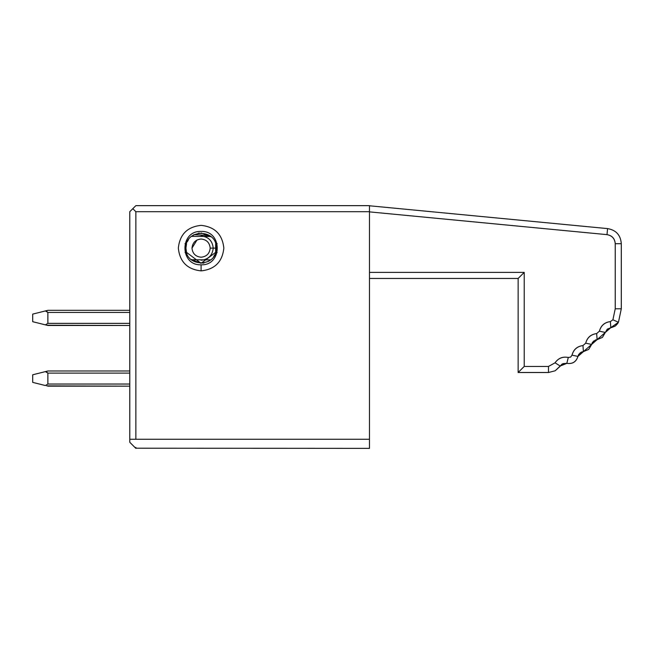 <?xml version="1.0" encoding="UTF-8"?>
<svg xmlns="http://www.w3.org/2000/svg" width="654" height="654" viewBox="0 0 654 654"><rect width="100%" height="100%" fill="white"/><g stroke="black" fill="none" stroke-linecap="round" stroke-linejoin="round"><path stroke-width="0.98" d="M369.477 272.391L524.214 272.391L524.214 366.444L548.485 366.444L555.058 362.807C558.328 358.196 562.742 356.422 568.293 357.468L570.64 357.1L572.005 355.155C573.558 349.563 577.212 346.367 582.959 345.565L585.698 343.17C587.259 337.578 590.914 334.374 596.661 333.581L599.399 331.186C600.961 325.586 604.607 322.389 610.362 321.588L612.904 319.798L615.234 308.794L615.234 243.697C614.776 238.596 612.03 235.579 607.002 234.639L369.477 211.88L607.002 234.639L607.574 228.598C616.076 230.069 620.646 235.097 621.3 243.697L621.3 308.794L618.455 322.25L615.381 326.003L607.28 329.126L602.424 337.407L593.579 341.118L588.731 349.391L579.877 353.103L577.94 356.414C576.215 361.899 572.503 364.213 566.822 363.354L563.078 363.616L555.181 370.777L548.485 372.51L518.14 372.51L518.14 278.457L369.477 278.457L518.14 278.457L518.14 372.51L548.485 372.51L555.181 370.777L560.2 366.019L566.822 363.354C572.479 364.172 576.182 361.858 577.94 356.414L610.82 327.646L618.455 322.25L621.3 308.794L621.3 243.697C620.646 235.097 616.076 230.069 607.574 228.598L607.002 234.639C612.095 235.522 614.842 238.538 615.234 243.697L621.3 243.697L615.234 243.697L615.234 308.794L621.3 308.794L615.234 308.794L612.904 319.798L618.455 322.25L612.904 319.798L610.362 321.588L610.82 327.646L610.362 321.588C604.558 322.332 600.903 325.529 599.399 331.186L605.342 332.436L599.399 331.186L596.661 333.581L597.118 339.63L596.661 333.581C590.856 334.317 587.202 337.513 585.698 343.17L591.641 344.429L585.698 343.17L582.959 345.565L583.417 351.615L582.959 345.565C577.155 346.309 573.501 349.506 572.005 355.155L577.94 356.414L572.005 355.155L570.64 357.1L568.293 357.468L566.822 363.354L568.293 357.468C562.718 356.356 558.303 358.13 555.058 362.807L560.2 366.019L555.058 362.807L548.485 366.444L548.485 372.51L548.485 366.444L524.214 366.444L518.14 372.51L524.214 366.444L524.214 272.391L369.477 272.391L524.214 272.391L518.14 278.457M369.477 205.781L607.574 228.598L369.477 205.781M617.866 323.362L615.381 326.003L611.604 327.548M605.342 332.436L610.525 327.67M548.477 372.51L518.14 372.51M216.204 249.346L216.261 248.119C217.095 267.674 185.082 267.674 185.916 248.119C185.082 228.557 217.095 228.557 216.261 248.119L215.648 243.868L217.169 243.656L215.648 243.868L216.261 248.119L215.648 252.362L201.089 263.284L186.521 252.362L185.066 252.567L186.521 252.362L185.916 248.119L186.521 243.868L185.008 243.64L186.521 243.868L185.916 248.119L186.521 252.362M194.099 234.647L209.656 235.595M518.524 278.048L520.282 276.299M523.748 366.902L522.938 367.695M621.3 243.697L615.234 243.697L621.3 243.697L621.3 308.794M591.674 344.274L597.118 339.63L595.516 339.974M595.328 340.047L591.764 343.939M592.598 342.214L592.042 343.187M577.94 356.414L583.417 351.615L581.823 351.958M581.635 352.032L580.793 352.441M578.896 354.198L578.34 355.171M561.925 364.229L560.2 366.019L566.822 363.354M523.723 366.935L524.214 366.444M216.18 249.689L215.648 252.362L217.161 252.591L215.975 252.411M215.975 243.819L217.161 243.64M186.194 252.411L185.074 252.583M185.008 243.64L186.202 243.819M210.809 236.47L191.508 236.356L193.985 234.712M191.369 259.761L210.67 259.875L208.193 261.518M210.187 248.119L216.261 248.119L210.187 248.119C209.615 242.626 206.574 239.593 201.089 239.012C195.595 239.593 192.562 242.626 191.99 248.119C192.562 253.605 195.595 256.638 201.089 257.218C206.574 256.638 209.615 253.605 210.187 248.119M215.657 243.885L216.261 248.119M197.042 239.961L191.974 248.119M135.86 205.642L369.477 205.642L135.86 205.642L132.819 208.675L135.86 205.642M369.477 439.259C369.477 450.998 369.477 450.998 369.477 439.259L135.86 439.259L369.477 439.259L369.477 211.708L135.86 211.708L135.86 439.259L129.786 439.259L135.86 439.259L135.86 211.708L132.819 208.675L129.786 211.708L129.786 439.259L129.786 211.708L132.819 208.675L135.86 211.708L369.477 211.708L369.477 205.642L369.477 448.358L135.852 448.211M201.089 264.805C222.605 265.72 222.605 230.51 201.089 231.426C179.572 230.51 179.572 265.72 201.089 264.805L201.089 270.87C187.363 269.423 179.776 261.837 178.329 248.119C179.776 234.394 187.363 226.807 201.089 225.36C214.814 226.807 222.393 234.394 223.84 248.119C222.393 261.837 214.814 269.423 201.089 270.87L201.089 264.805M135.86 439.259C135.86 450.998 135.86 450.998 135.86 439.259C135.86 450.99 135.86 450.99 135.86 439.259M46.802 372.085L47.873 373.115L129.786 373.115L47.873 373.115L47.873 384.037L129.786 384.037L47.873 384.037L47.873 373.115L45.379 371.619L32.7 374.783L32.7 382.369L45.379 385.541L47.873 384.037L45.379 385.541L32.7 382.369L32.7 374.783L47.873 370.99L129.786 370.99L47.873 370.99L45.379 371.619M46.712 385.876L129.786 386.162L46.786 385.893M46.712 325.193L32.7 321.694L45.379 324.858L47.873 323.362L129.786 323.362L47.873 323.362L47.873 312.44L47.873 323.362L45.379 324.858L47.873 325.479L129.786 325.479L46.786 325.218M32.7 314.108L47.873 310.315L129.786 310.315L47.873 310.315L32.7 314.108L32.7 321.694L32.7 314.108M46.802 311.402L47.873 312.44L129.786 312.44L47.873 312.44L45.379 310.936M135.86 447.418L135.852 448.333M129.786 439.259L129.786 442.284M46.786 310.585L45.42 310.928M46.786 371.259L45.42 371.603M211.275 236.871L201.089 232.947M199.454 233.037L198.137 233.233M188.532 239.601L187.379 241.62M201.089 260.251C208.405 259.483 212.452 255.436 213.22 248.119C212.452 240.795 208.405 236.748 201.089 235.98M190.903 259.36L201.089 263.284M202.724 263.194L204.04 262.998M213.645 256.63L214.798 254.61M215.648 252.362L215.648 243.868M135.86 448.358L129.786 442.292L135.852 448.358M605.383 332.248L610.82 327.646M578.062 355.931L580.777 352.449M562.007 364.172L562.456 363.91M129.786 386.162L47.873 386.162M129.786 370.99L47.873 370.99M129.786 325.479L47.873 325.479M129.786 310.315L47.873 310.315"/></g></svg>
